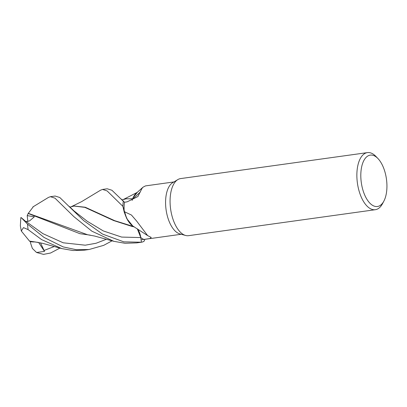 <?xml version="1.0" encoding="UTF-8"?>
<svg xmlns="http://www.w3.org/2000/svg" width="407" height="407" viewBox="0 0 407 407"><rect width="100%" height="100%" fill="white"/><g stroke="black" fill="none" stroke-linecap="round" stroke-linejoin="round"><path stroke-width="0.61" d="M141.433 242.221A28.816 14.103 -97.9 0 0 144.017 241.305L144.037 241.265A28.795 14.092 -97.9 0 1 141.427 242.201L140.751 237.571L141.433 242.221L123.794 241.844L102.498 234.066L83.735 220.66L59.783 197.502L55.118 196.037L50.407 196.688L54.986 198.173L73.901 216.666L91.926 231.217L113.828 241.315L124.995 243.269L136.548 242.903L141.254 242.246M139.927 233.954L139.347 232.366M139.23 232.082L137.281 228.82M69.928 207.132L73.993 206.064L84.829 207.361L113.695 220.563L132.072 226.445L134.107 226.852L133.867 226.551M122.894 206.354L126.694 218.503L132.824 226.033L126.704 218.518L122.909 206.415A28.795 14.092 -97.9 0 1 123.311 201.226L111.92 190.257L107.25 188.787L102.544 189.443L107.122 190.924L122.894 206.354A28.816 14.103 -97.9 0 1 123.301 201.216M132.138 200.361L132.519 198.982M383.882 201.094L382.504 203.693A28.816 14.103 -97.9 0 1 380.291 206.893A28.816 14.103 -97.9 0 1 375.351 209.702L188.553 235.673A28.816 14.103 -97.9 0 1 185.617 235.465A28.816 14.103 -97.9 0 1 171.026 211.604A28.816 14.103 -97.9 0 1 175.671 181.39A28.816 14.103 -97.9 0 1 177.849 179.584A28.816 14.103 -97.9 0 1 180.616 178.587L367.414 152.615A28.816 14.103 -97.9 0 1 375.936 156.441L377.971 158.567A25.936 12.693 -97.9 0 1 383.882 201.094A25.936 12.693 -97.9 0 1 381.893 203.973A25.936 12.693 -97.9 0 1 363.553 192.053A25.936 12.693 -97.9 0 1 365.847 157.646A25.936 12.693 -97.9 0 1 377.971 158.567M185.617 235.465L179.833 233.898A26.414 12.927 -97.9 0 1 166.453 212.022A26.414 12.927 -97.9 0 1 170.716 184.33A26.414 12.927 -97.9 0 1 172.71 182.672L177.849 179.584M375.351 209.702A28.816 14.103 -97.9 0 1 358.425 188.507A28.816 14.103 -97.9 0 1 362.469 155.418A28.816 14.103 -97.9 0 1 367.414 152.615M173.926 181.939L145.482 185.897L142.989 187.21L142.048 188.314L137.876 196.561L127.157 201.841L124.491 202.259L121.322 199.104M124.201 211.62A26.414 12.927 -97.9 0 1 124.476 202.259L123.311 201.226A28.795 14.092 -97.9 0 0 122.909 206.415L124.247 212.256L127.823 220.523L132.534 225.829A23.825 11.661 -97.9 0 1 124.201 211.62L131.42 215.013L136.569 220.976L147.649 235.607L151.221 237.418L149.969 238.538L141.097 239.845L140.761 237.571L141.427 242.201A28.795 14.092 -97.9 0 0 144.037 241.265L144.973 239.306M147.649 235.607L133.165 226.251A23.825 11.661 -97.9 0 1 132.534 225.829M137.459 228.938A11.722 5.734 -97.9 0 1 140.776 237.561L137.332 228.856M132.153 200.356L132.611 198.891A23.825 11.661 -97.9 0 0 132.534 199.094A11.722 5.734 -97.9 0 1 132.209 200.33M132.534 199.094A487.637 262.678 -142.8 0 0 140.379 191.87M132.611 198.891A23.825 11.661 -97.9 0 1 133.481 196.907A23.825 11.661 -97.9 0 1 136.274 193.233L142.989 187.21M133.481 196.907L137.342 192.328L133.125 197.654L137.342 192.328L123.601 199.364M122.059 199.883L126.129 198.814L132.713 198.779M59.915 248.082L50.59 253.012L43.513 254.385L36.538 252.477L44.505 251.389L40.527 242.847M112.052 240.832L103.678 245.355L89.123 249.496L76.521 249.756L63.217 246.927L44.042 237.439L27.549 224.155L21.128 217.542L20.828 217.633L20.35 225.793L21.306 231.013M35.872 242.073L29.528 241.117L21.301 231.013L23.489 227.61L28.119 229.629L41.636 239.626L61.696 248.565L72.934 250.524L84.412 250.152L89.123 249.496M100.605 190.171L102.544 189.443M74.272 206.028L85.256 207.239L114.682 220.675L133.745 226.613M140.603 236.681L140.761 237.571A483.862 438.888 141.4 0 1 143.742 239.479M126.409 198.779L132.631 198.84M29.446 241.02L29.691 241.32L38.192 242.399M33.878 241.977L30.744 241.783L29.991 241.376M21.215 217.618L25.829 221.561L29.523 220.925L34.366 216.789L27.203 215.634L28.154 213.466L79.93 233.689L90.323 235.149M113.828 241.315L94.612 236.045L87.729 234.793L28.297 213.324L33.379 206.649M48.469 197.415L50.407 196.688M27.859 221.591L27.203 215.634M44.505 251.389L38.629 242.475M36.538 252.477L32.377 248.443L30.515 242.954L30.413 241.448M28.119 229.629A28.816 14.103 -97.9 0 1 27.549 224.155M73.967 210.887L87.113 221.189L103.286 230.922L121.642 237.078L140.751 237.571M43.987 250.493L54.319 246.5M26.16 221.642L42.898 233.643L63.207 242.796L85.216 245.192L96.083 243.254L106.451 239.255M145.787 239.194L181.201 234.269M73.982 210.902L69.226 206.39M100.687 190.12L81.578 201.658L71.474 206.608M74.552 205.983L73.993 206.064M35.592 242.043L42.577 243.315L61.696 248.565M126.129 198.814L126.694 198.733M48.555 197.364L32.87 206.944"/></g></svg>
